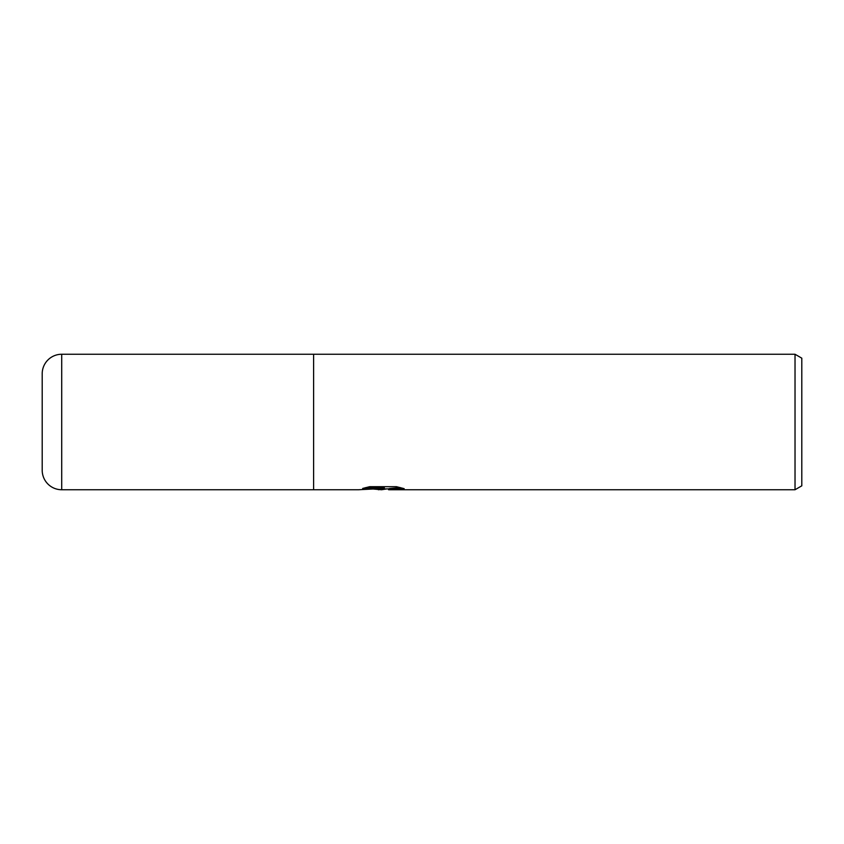 <?xml version="1.0" encoding="UTF-8"?>
<svg xmlns="http://www.w3.org/2000/svg" width="844" height="844" viewBox="0 0 844 844"><rect width="100%" height="100%" fill="white"/><g stroke="black" fill="none" stroke-linecap="round" stroke-linejoin="round"><path stroke-width="1.27" d="M387.048 488.887L381.604 489.742L373.723 489.077M381.604 489.742L382.648 489.193L378.397 489.742M795.027 489.742L795.027 354.258L801.8 358.172L801.8 485.827L795.027 489.742L388.778 489.742L388.514 488.845L389.348 488.57L400.362 487.589M365.79 487.589L384.315 487.589L384.315 488.454L358.552 489.742L313.609 489.742L313.609 354.258L795.027 354.258M384.315 488.454L362.656 488.454L369.704 486.682L396.427 486.682L404.181 488.665L395.192 488.613L388.514 489.699M382.648 488.57L382.648 489.193M377.321 488.887L381.087 488.665M61.707 354.258A19.507 19.507 0 0 0 42.2 373.765L42.2 470.235A19.507 19.507 0 0 0 61.707 489.742L61.707 354.258L313.609 354.258M313.609 489.742L61.707 489.742M382.648 488.887L388.514 488.887"/></g></svg>
